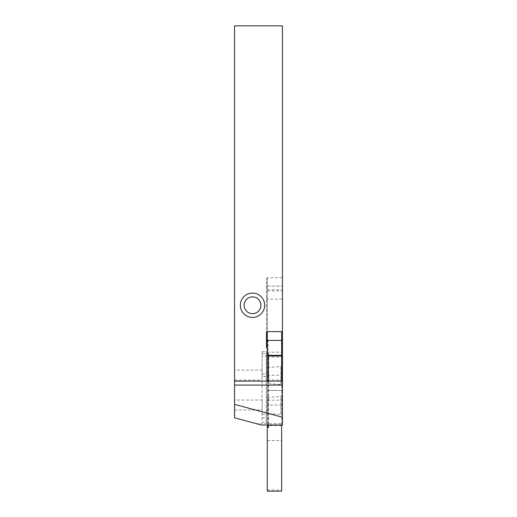 <?xml version="1.0" encoding="UTF-8"?>
<svg xmlns="http://www.w3.org/2000/svg" width="517" height="517" viewBox="0 0 517 517"><rect width="100%" height="100%" fill="white"/><g stroke="black" fill="none" stroke-linecap="round" stroke-linejoin="round"><path stroke-width="0.39" stroke-dasharray="2.58 1.94" d="M267.283 404.772L267.283 343.43L267.283 425L267.283 404.772L268.077 405.037L268.077 425L267.283 425L267.283 381.094L234.55 381.094M282.45 423.617L282.45 25.85L234.55 25.85L234.55 417.833L256.135 423.617L282.45 423.617L282.45 425L282.45 381.094L267.283 381.094M234.55 400.048L234.55 410.026L234.55 400.048L262.093 400.048L262.093 410.026L262.093 400.048M234.55 370.114L234.55 380.092L234.55 370.114L262.093 370.114L262.093 380.092L262.093 370.114M256.135 423.617L261.292 425L282.45 425L282.45 381.094M268.077 425L267.283 425M282.45 331.597L282.45 277.713L282.45 331.597L267.283 331.597L266.481 332.392L266.481 278.508L266.481 347.443A0.801 0.801 0 0 0 267.283 348.238M268.53 381.094L268.53 425L268.53 353.55L267.283 353.55L267.283 289.791L267.283 331.597L267.283 299.084L282.45 299.084M267.283 356.833L281.649 357.105M267.283 375.368L281.649 375.103M266.481 299.265L267.283 299.084L267.283 286.095L267.283 339.856L268.077 339.856L268.077 405.037L282.45 405.037M267.283 376.576L267.283 423.158L267.283 376.576L266.281 376.576L266.281 422.163L266.281 351.663L266.281 376.576L262.093 376.576L262.093 351.663L262.093 356.058L267.283 356.058M268.077 339.856L267.283 343.43L267.283 339.856M262.093 376.576L262.093 422.163L266.281 422.163L267.283 423.158L266.281 422.163L262.093 422.163L262.093 356.058M252.516 313.638A8.382 8.382 0 0 0 259.773 301.062A8.382 8.382 0 0 0 245.252 301.062A8.382 8.382 0 0 0 252.516 313.638M267.283 420.405L267.276 360.536L267.283 420.405M267.922 353.55L267.283 353.55L267.283 427.391L268.53 427.391M267.283 491.15L267.283 427.391L267.922 427.391L267.283 427.391M281.649 390.451L267.276 390.451M281.649 385.281L281.649 365.726L281.649 385.281L280.854 384.486L280.854 366.521L280.854 384.486L267.457 383.549L267.457 367.458L267.276 383.452M281.649 415.216L281.649 395.66L281.649 415.216L280.854 414.421L280.854 396.455L280.854 414.421L267.457 413.484L267.457 397.392L267.276 413.387M281.649 381.094L281.649 425L268.517 425L267.922 425.594L267.922 427.391M267.283 440.516L281.649 440.516L281.649 491.15M281.649 440.516L281.649 425L268.517 425M281.649 331.597L281.649 425M267.283 490.038L281.649 490.038M281.649 355.942L268.517 355.942M267.283 289.791L281.649 289.791M267.283 290.903L281.649 290.903M267.283 353.55L268.53 353.55M267.283 286.095L282.45 286.095L267.283 286.095L267.283 277.713L267.283 286.095L266.481 286.095L267.283 286.095M267.283 352.18L281.649 352.18M267.283 380.027L281.649 380.027M267.283 400.119L282.45 400.119M262.093 417.775L267.283 417.775M262.093 374.056L266.281 374.056L267.283 373.487M262.093 353.538L266.281 353.538L267.283 352.962M262.093 414.182L267.283 414.182M281.649 425.594L267.922 425.594M266.481 278.508L267.283 277.713L282.45 277.713M262.093 351.663L266.281 351.663L267.283 350.668M234.55 380.092L262.093 380.092M234.55 410.026L262.093 410.026M267.276 367.555L280.854 366.521L281.649 365.726M267.276 397.489L280.854 396.455L281.649 395.66M267.276 390.49L281.649 390.49"/><path stroke-width="0.78" d="M252.516 317.425A12.175 12.175 0 0 0 263.056 299.169A12.175 12.175 0 0 0 241.969 299.169A12.175 12.175 0 0 0 252.516 317.425M267.283 348.238A0.801 0.801 0 0 1 266.481 347.443L266.481 332.392A0.801 0.801 0 0 1 267.283 331.597L267.283 381.094M267.283 331.597L282.45 331.597L282.45 25.85L234.55 25.85L234.55 381.094L282.45 381.094L282.45 331.597M234.55 404.397L234.55 417.833L261.292 425L282.45 425L282.45 385.081L234.55 385.081L234.55 404.397L282.45 417.232M234.55 385.081L234.55 381.094M281.649 357.105L282.45 357.105M281.649 375.103L282.45 375.103M282.45 381.094L282.45 385.081M252.516 313.638A8.382 8.382 0 0 0 259.773 301.062A8.382 8.382 0 0 0 245.252 301.062A8.382 8.382 0 0 0 252.516 313.638M267.283 425L267.283 491.15L281.649 491.15L281.649 425M267.283 340.425L281.649 340.425L281.649 381.094M281.649 340.425L281.649 331.597M281.649 355.942L268.517 355.942L268.53 381.094M268.53 425L268.53 427.391L267.283 427.391M268.517 355.942L267.922 355.347L267.922 353.55L267.283 353.55M281.649 352.18L282.45 352.18M281.649 380.027L282.45 380.027M267.283 339.856L266.481 339.856M281.649 355.347L267.922 355.347"/></g></svg>
